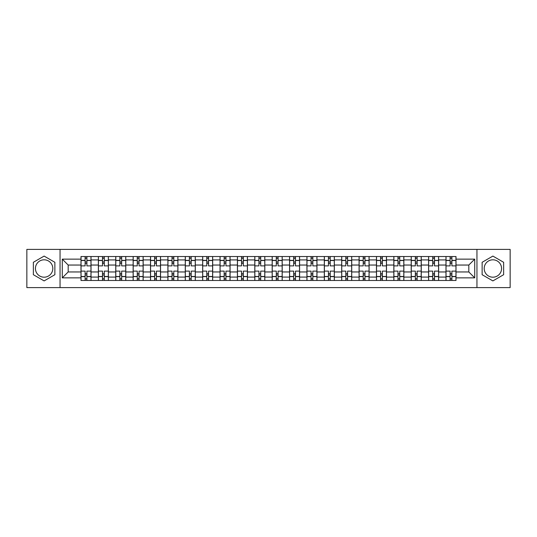 <?xml version="1.0" encoding="UTF-8"?>
<svg xmlns="http://www.w3.org/2000/svg" width="537" height="537" viewBox="0 0 537 537"><rect width="100%" height="100%" fill="white"/><g stroke="black" fill="none" stroke-linecap="round" stroke-linejoin="round"><path stroke-width="0.81" d="M44.121 277.193A8.693 8.693 0 0 1 35.429 268.5A8.693 8.693 0 0 1 44.121 259.807A8.693 8.693 0 0 1 52.807 268.5A8.693 8.693 0 0 1 44.121 277.193M492.879 277.193A8.693 8.693 0 0 1 484.193 268.5A8.693 8.693 0 0 1 492.879 259.807A8.693 8.693 0 0 1 501.571 268.5A8.693 8.693 0 0 1 492.879 277.193M476.95 287.604L510.15 287.604L510.15 249.396L26.85 249.396L26.85 287.604L476.95 287.604L476.95 249.396M98.378 280.475L98.378 259.921L91.022 259.921L91.022 280.475M91.022 259.921L91.022 256.525M98.378 259.921L98.378 256.525M108.4 256.525L108.4 280.475M115.757 280.475L115.757 256.525M125.786 256.525L125.786 280.475M133.136 280.475L133.136 256.525M143.164 256.525L143.164 280.475M150.514 280.475L150.514 256.525M160.543 256.525L160.543 280.475M167.893 280.475L167.893 256.525M177.922 256.525L177.922 280.475M185.278 280.475L185.278 256.525M195.3 256.525L195.3 280.475M202.657 280.475L202.657 256.525M212.686 256.525L212.686 280.475M220.036 280.475L220.036 256.525M230.064 256.525L230.064 280.475M237.414 280.475L237.414 256.525M247.443 256.525L247.443 280.475M254.8 280.475L254.8 256.525M264.822 256.525L264.822 280.475M272.178 280.475L272.178 256.525M282.2 256.525L282.2 280.475M289.557 280.475L289.557 256.525M299.586 256.525L299.586 280.475M306.936 280.475L306.936 256.525M316.964 256.525L316.964 280.475M324.314 280.475L324.314 256.525M334.343 256.525L334.343 280.475M341.7 280.475L341.7 256.525M351.722 256.525L351.722 280.475M359.078 280.475L359.078 256.525M369.107 256.525L369.107 280.475M376.457 280.475L376.457 256.525M386.486 256.525L386.486 280.475M393.836 280.475L393.836 256.525M403.864 256.525L403.864 280.475M411.214 280.475L411.214 256.525M421.243 256.525L421.243 280.475M428.6 280.475L428.6 256.525M438.622 256.525L438.622 280.475M445.978 280.475L445.978 256.525M445.978 271.957L438.622 271.957M428.6 271.957L421.243 271.957M411.214 271.957L403.864 271.957M393.836 271.957L386.486 271.957M376.457 271.957L369.107 271.957M359.078 271.957L351.722 271.957M341.7 271.957L334.343 271.957M324.314 271.957L316.964 271.957M306.936 271.957L299.586 271.957M289.557 271.957L282.2 271.957M272.178 271.957L264.822 271.957M254.8 271.957L247.443 271.957M237.414 271.957L230.064 271.957M220.036 271.957L212.686 271.957M202.657 271.957L195.3 271.957M185.278 271.957L177.922 271.957M167.893 271.957L160.543 271.957M150.514 271.957L143.164 271.957M133.136 271.957L125.786 271.957M115.757 271.957L108.4 271.957M98.378 271.957L91.022 271.957M445.978 265.043L438.622 265.043M428.6 265.043L421.243 265.043M411.214 265.043L403.864 265.043M393.836 265.043L386.486 265.043M376.457 265.043L369.107 265.043M359.078 265.043L351.722 265.043M341.7 265.043L334.343 265.043M324.314 265.043L316.964 265.043M306.936 265.043L299.586 265.043M289.557 265.043L282.2 265.043M272.178 265.043L264.822 265.043M254.8 265.043L247.443 265.043M237.414 265.043L230.064 265.043M220.036 265.043L212.686 265.043M202.657 265.043L195.3 265.043M185.278 265.043L177.922 265.043M167.893 265.043L160.543 265.043M150.514 265.043L143.164 265.043M133.136 265.043L125.786 265.043M115.757 265.043L108.4 265.043M98.378 265.043L91.022 265.043M68.186 271.957L80.993 271.957L80.993 265.043L68.186 265.043L68.186 271.957L62.279 277.857L62.279 259.143L80.993 259.143L80.993 265.043M456.007 265.043L456.007 271.957L468.814 271.957L468.814 265.043L456.007 265.043L456.007 256.525L80.993 256.525L80.993 259.143M456.007 259.143L474.721 259.143L474.721 277.857L456.007 277.857L456.007 271.957M80.993 271.957L80.993 280.475L456.007 280.475L456.007 277.857M80.993 277.857L62.279 277.857M60.05 287.604L60.05 249.396M54.868 262.291L44.121 256.089L33.368 262.291L33.368 274.709L44.121 280.911L54.868 274.709L54.868 262.291M503.632 262.291L492.879 256.089L482.132 262.291L482.132 274.709L492.879 280.911L503.632 274.709L503.632 262.291M86.9 278.804L85.115 278.804M85.115 258.196L86.9 258.196M104.279 278.804L102.5 278.804M102.5 258.196L104.279 258.196M121.657 278.804L119.879 278.804M119.879 258.196L121.657 258.196M139.043 278.804L137.257 278.804M137.257 258.196L139.043 258.196M156.421 278.804L154.636 278.804M154.636 258.196L156.421 258.196M173.8 278.804L172.021 278.804M172.021 258.196L173.8 258.196M191.179 278.804L189.4 278.804M189.4 258.196L191.179 258.196M208.564 278.804L206.779 278.804M206.779 258.196L208.564 258.196M225.943 278.804L224.157 278.804M224.157 258.196L225.943 258.196M243.321 278.804L241.536 278.804M241.536 258.196L243.321 258.196M260.7 278.804L258.921 278.804M258.921 258.196L260.7 258.196M278.079 278.804L276.3 278.804M276.3 258.196L278.079 258.196M295.464 278.804L293.679 278.804M293.679 258.196L295.464 258.196M312.843 278.804L311.057 278.804M311.057 258.196L312.843 258.196M330.221 278.804L328.436 278.804M328.436 258.196L330.221 258.196M347.6 278.804L345.821 278.804M345.821 258.196L347.6 258.196M364.979 278.804L363.2 278.804M363.2 258.196L364.979 258.196M382.364 278.804L380.579 278.804M380.579 258.196L382.364 258.196M399.743 278.804L397.957 278.804M397.957 258.196L399.743 258.196M417.121 278.804L415.343 278.804M415.343 258.196L417.121 258.196M434.5 278.804L432.721 278.804M432.721 258.196L434.5 258.196M451.886 278.804L450.1 278.804M450.1 258.196L451.886 258.196M62.279 259.143L68.186 265.043M468.814 271.957L474.721 277.857M468.814 265.043L474.721 259.143M90.968 280.475L90.968 265.882L86.9 265.882L86.9 256.525M85.115 256.525L85.115 265.882L81.053 265.882L81.053 256.525M90.968 265.882L90.968 256.525M81.053 280.475L81.053 271.118L85.115 271.118L85.115 280.475M86.9 280.475L86.9 271.118L90.968 271.118M85.115 263.432L86.9 263.432M81.053 271.118L81.053 265.882M86.9 273.568L85.115 273.568M86.9 279.025L85.115 279.025M85.115 275.018L86.9 275.018M86.9 261.982L85.115 261.982M85.115 257.975L86.9 257.975M108.346 280.475L108.346 265.882L104.279 265.882L104.279 256.525M102.5 256.525L102.5 265.882L98.432 265.882L98.432 256.525M108.346 265.882L108.346 256.525M98.432 280.475L98.432 271.118L102.5 271.118L102.5 280.475M104.279 280.475L104.279 271.118L108.346 271.118M102.5 263.432L104.279 263.432M98.432 271.118L98.432 265.882M104.279 273.568L102.5 273.568M104.279 279.025L102.5 279.025M102.5 275.018L104.279 275.018M104.279 261.982L102.5 261.982M102.5 257.975L104.279 257.975M125.725 280.475L125.725 265.882L121.657 265.882L121.657 256.525M119.879 256.525L119.879 265.882L115.811 265.882L115.811 256.525M125.725 265.882L125.725 256.525M115.811 280.475L115.811 271.118L119.879 271.118L119.879 280.475M121.657 280.475L121.657 271.118L125.725 271.118M119.879 263.432L121.657 263.432M115.811 271.118L115.811 265.882M121.657 273.568L119.879 273.568M121.657 279.025L119.879 279.025M119.879 275.018L121.657 275.018M121.657 261.982L119.879 261.982M119.879 257.975L121.657 257.975M143.111 280.475L143.111 265.882L139.043 265.882L139.043 256.525M137.257 256.525L137.257 265.882L133.189 265.882L133.189 256.525M143.111 265.882L143.111 256.525M133.189 280.475L133.189 271.118L137.257 271.118L137.257 280.475M139.043 280.475L139.043 271.118L143.111 271.118M137.257 263.432L139.043 263.432M133.189 271.118L133.189 265.882M139.043 273.568L137.257 273.568M139.043 279.025L137.257 279.025M137.257 275.018L139.043 275.018M139.043 261.982L137.257 261.982M137.257 257.975L139.043 257.975M160.489 280.475L160.489 265.882L156.421 265.882L156.421 256.525M154.636 256.525L154.636 265.882L150.575 265.882L150.575 256.525M160.489 265.882L160.489 256.525M150.575 280.475L150.575 271.118L154.636 271.118L154.636 280.475M156.421 280.475L156.421 271.118L160.489 271.118M154.636 263.432L156.421 263.432M150.575 271.118L150.575 265.882M156.421 273.568L154.636 273.568M156.421 279.025L154.636 279.025M154.636 275.018L156.421 275.018M156.421 261.982L154.636 261.982M154.636 257.975L156.421 257.975M177.868 280.475L177.868 265.882L173.8 265.882L173.8 256.525M172.021 256.525L172.021 265.882L167.953 265.882L167.953 256.525M177.868 265.882L177.868 256.525M167.953 280.475L167.953 271.118L172.021 271.118L172.021 280.475M173.8 280.475L173.8 271.118L177.868 271.118M172.021 263.432L173.8 263.432M167.953 271.118L167.953 265.882M173.8 273.568L172.021 273.568M173.8 279.025L172.021 279.025M172.021 275.018L173.8 275.018M173.8 261.982L172.021 261.982M172.021 257.975L173.8 257.975M195.246 280.475L195.246 265.882L191.179 265.882L191.179 256.525M189.4 256.525L189.4 265.882L185.332 265.882L185.332 256.525M195.246 265.882L195.246 256.525M185.332 280.475L185.332 271.118L189.4 271.118L189.4 280.475M191.179 280.475L191.179 271.118L195.246 271.118M189.4 263.432L191.179 263.432M185.332 271.118L185.332 265.882M191.179 273.568L189.4 273.568M191.179 279.025L189.4 279.025M189.4 275.018L191.179 275.018M191.179 261.982L189.4 261.982M189.4 257.975L191.179 257.975M212.625 280.475L212.625 265.882L208.564 265.882L208.564 256.525M206.779 256.525L206.779 265.882L202.711 265.882L202.711 256.525M212.625 265.882L212.625 256.525M202.711 280.475L202.711 271.118L206.779 271.118L206.779 280.475M208.564 280.475L208.564 271.118L212.625 271.118M206.779 263.432L208.564 263.432M202.711 271.118L202.711 265.882M208.564 273.568L206.779 273.568M208.564 279.025L206.779 279.025M206.779 275.018L208.564 275.018M208.564 261.982L206.779 261.982M206.779 257.975L208.564 257.975M230.011 280.475L230.011 265.882L225.943 265.882L225.943 256.525M224.157 256.525L224.157 265.882L220.089 265.882L220.089 256.525M230.011 265.882L230.011 256.525M220.089 280.475L220.089 271.118L224.157 271.118L224.157 280.475M225.943 280.475L225.943 271.118L230.011 271.118M224.157 263.432L225.943 263.432M220.089 271.118L220.089 265.882M225.943 273.568L224.157 273.568M225.943 279.025L224.157 279.025M224.157 275.018L225.943 275.018M225.943 261.982L224.157 261.982M224.157 257.975L225.943 257.975M247.389 280.475L247.389 265.882L243.321 265.882L243.321 256.525M241.536 256.525L241.536 265.882L237.475 265.882L237.475 256.525M247.389 265.882L247.389 256.525M237.475 280.475L237.475 271.118L241.536 271.118L241.536 280.475M243.321 280.475L243.321 271.118L247.389 271.118M241.536 263.432L243.321 263.432M237.475 271.118L237.475 265.882M243.321 273.568L241.536 273.568M243.321 279.025L241.536 279.025M241.536 275.018L243.321 275.018M243.321 261.982L241.536 261.982M241.536 257.975L243.321 257.975M264.768 280.475L264.768 265.882L260.7 265.882L260.7 256.525M258.921 256.525L258.921 265.882L254.853 265.882L254.853 256.525M264.768 265.882L264.768 256.525M254.853 280.475L254.853 271.118L258.921 271.118L258.921 280.475M260.7 280.475L260.7 271.118L264.768 271.118M258.921 263.432L260.7 263.432M254.853 271.118L254.853 265.882M260.7 273.568L258.921 273.568M260.7 279.025L258.921 279.025M258.921 275.018L260.7 275.018M260.7 261.982L258.921 261.982M258.921 257.975L260.7 257.975M282.147 280.475L282.147 265.882L278.079 265.882L278.079 256.525M276.3 256.525L276.3 265.882L272.232 265.882L272.232 256.525M282.147 265.882L282.147 256.525M272.232 280.475L272.232 271.118L276.3 271.118L276.3 280.475M278.079 280.475L278.079 271.118L282.147 271.118M276.3 263.432L278.079 263.432M272.232 271.118L272.232 265.882M278.079 273.568L276.3 273.568M278.079 279.025L276.3 279.025M276.3 275.018L278.079 275.018M278.079 261.982L276.3 261.982M276.3 257.975L278.079 257.975M299.525 280.475L299.525 265.882L295.464 265.882L295.464 256.525M293.679 256.525L293.679 265.882L289.611 265.882L289.611 256.525M299.525 265.882L299.525 256.525M289.611 280.475L289.611 271.118L293.679 271.118L293.679 280.475M295.464 280.475L295.464 271.118L299.525 271.118M293.679 263.432L295.464 263.432M289.611 271.118L289.611 265.882M295.464 273.568L293.679 273.568M295.464 279.025L293.679 279.025M293.679 275.018L295.464 275.018M295.464 261.982L293.679 261.982M293.679 257.975L295.464 257.975M316.911 280.475L316.911 265.882L312.843 265.882L312.843 256.525M311.057 256.525L311.057 265.882L306.989 265.882L306.989 256.525M316.911 265.882L316.911 256.525M306.989 280.475L306.989 271.118L311.057 271.118L311.057 280.475M312.843 280.475L312.843 271.118L316.911 271.118M311.057 263.432L312.843 263.432M306.989 271.118L306.989 265.882M312.843 273.568L311.057 273.568M312.843 279.025L311.057 279.025M311.057 275.018L312.843 275.018M312.843 261.982L311.057 261.982M311.057 257.975L312.843 257.975M334.289 280.475L334.289 265.882L330.221 265.882L330.221 256.525M328.436 256.525L328.436 265.882L324.375 265.882L324.375 256.525M334.289 265.882L334.289 256.525M324.375 280.475L324.375 271.118L328.436 271.118L328.436 280.475M330.221 280.475L330.221 271.118L334.289 271.118M328.436 263.432L330.221 263.432M324.375 271.118L324.375 265.882M330.221 273.568L328.436 273.568M330.221 279.025L328.436 279.025M328.436 275.018L330.221 275.018M330.221 261.982L328.436 261.982M328.436 257.975L330.221 257.975M351.668 280.475L351.668 265.882L347.6 265.882L347.6 256.525M345.821 256.525L345.821 265.882L341.754 265.882L341.754 256.525M351.668 265.882L351.668 256.525M341.754 280.475L341.754 271.118L345.821 271.118L345.821 280.475M347.6 280.475L347.6 271.118L351.668 271.118M345.821 263.432L347.6 263.432M341.754 271.118L341.754 265.882M347.6 273.568L345.821 273.568M347.6 279.025L345.821 279.025M345.821 275.018L347.6 275.018M347.6 261.982L345.821 261.982M345.821 257.975L347.6 257.975M369.047 280.475L369.047 265.882L364.979 265.882L364.979 256.525M363.2 256.525L363.2 265.882L359.132 265.882L359.132 256.525M369.047 265.882L369.047 256.525M359.132 280.475L359.132 271.118L363.2 271.118L363.2 280.475M364.979 280.475L364.979 271.118L369.047 271.118M363.2 263.432L364.979 263.432M359.132 271.118L359.132 265.882M364.979 273.568L363.2 273.568M364.979 279.025L363.2 279.025M363.2 275.018L364.979 275.018M364.979 261.982L363.2 261.982M363.2 257.975L364.979 257.975M386.425 280.475L386.425 265.882L382.364 265.882L382.364 256.525M380.579 256.525L380.579 265.882L376.511 265.882L376.511 256.525M386.425 265.882L386.425 256.525M376.511 280.475L376.511 271.118L380.579 271.118L380.579 280.475M382.364 280.475L382.364 271.118L386.425 271.118M380.579 263.432L382.364 263.432M376.511 271.118L376.511 265.882M382.364 273.568L380.579 273.568M382.364 279.025L380.579 279.025M380.579 275.018L382.364 275.018M382.364 261.982L380.579 261.982M380.579 257.975L382.364 257.975M403.811 280.475L403.811 265.882L399.743 265.882L399.743 256.525M397.957 256.525L397.957 265.882L393.889 265.882L393.889 256.525M403.811 265.882L403.811 256.525M393.889 280.475L393.889 271.118L397.957 271.118L397.957 280.475M399.743 280.475L399.743 271.118L403.811 271.118M397.957 263.432L399.743 263.432M393.889 271.118L393.889 265.882M399.743 273.568L397.957 273.568M399.743 279.025L397.957 279.025M397.957 275.018L399.743 275.018M399.743 261.982L397.957 261.982M397.957 257.975L399.743 257.975M421.189 280.475L421.189 265.882L417.121 265.882L417.121 256.525M415.343 256.525L415.343 265.882L411.275 265.882L411.275 256.525M421.189 265.882L421.189 256.525M411.275 280.475L411.275 271.118L415.343 271.118L415.343 280.475M417.121 280.475L417.121 271.118L421.189 271.118M415.343 263.432L417.121 263.432M411.275 271.118L411.275 265.882M417.121 273.568L415.343 273.568M417.121 279.025L415.343 279.025M415.343 275.018L417.121 275.018M417.121 261.982L415.343 261.982M415.343 257.975L417.121 257.975M438.568 280.475L438.568 265.882L434.5 265.882L434.5 256.525M432.721 256.525L432.721 265.882L428.654 265.882L428.654 256.525M438.568 265.882L438.568 256.525M428.654 280.475L428.654 271.118L432.721 271.118L432.721 280.475M434.5 280.475L434.5 271.118L438.568 271.118M432.721 263.432L434.5 263.432M428.654 271.118L428.654 265.882M434.5 273.568L432.721 273.568M434.5 279.025L432.721 279.025M432.721 275.018L434.5 275.018M434.5 261.982L432.721 261.982M432.721 257.975L434.5 257.975M455.947 280.475L455.947 265.882L451.886 265.882L451.886 256.525M450.1 256.525L450.1 265.882L446.032 265.882L446.032 256.525M455.947 265.882L455.947 256.525M446.032 280.475L446.032 271.118L450.1 271.118L450.1 280.475M451.886 280.475L451.886 271.118L455.947 271.118M450.1 263.432L451.886 263.432M446.032 271.118L446.032 265.882M451.886 273.568L450.1 273.568M451.886 279.025L450.1 279.025M450.1 275.018L451.886 275.018M451.886 261.982L450.1 261.982M450.1 257.975L451.886 257.975M428.6 259.921L421.243 259.921M411.214 259.921L403.864 259.921M393.836 259.921L386.486 259.921M376.457 259.921L369.107 259.921M359.078 259.921L351.722 259.921M341.7 259.921L334.343 259.921M324.314 259.921L316.964 259.921M306.936 259.921L299.586 259.921M289.557 259.921L282.2 259.921M272.178 259.921L264.822 259.921M254.8 259.921L247.443 259.921M237.414 259.921L230.064 259.921M220.036 259.921L212.686 259.921M202.657 259.921L195.3 259.921M185.278 259.921L177.922 259.921M167.893 259.921L160.543 259.921M150.514 259.921L143.164 259.921M133.136 259.921L125.786 259.921M115.757 259.921L108.4 259.921M445.978 259.921L438.622 259.921M428.6 277.079L421.243 277.079M411.214 277.079L403.864 277.079M393.836 277.079L386.486 277.079M376.457 277.079L369.107 277.079M359.078 277.079L351.722 277.079M341.7 277.079L334.343 277.079M324.314 277.079L316.964 277.079M306.936 277.079L299.586 277.079M289.557 277.079L282.2 277.079M272.178 277.079L264.822 277.079M254.8 277.079L247.443 277.079M237.414 277.079L230.064 277.079M220.036 277.079L212.686 277.079M202.657 277.079L195.3 277.079M185.278 277.079L177.922 277.079M167.893 277.079L160.543 277.079M150.514 277.079L143.164 277.079M133.136 277.079L125.786 277.079M115.757 277.079L108.4 277.079M98.378 277.079L91.022 277.079M445.978 277.079L438.622 277.079M90.968 260.364L86.9 260.364M85.115 260.364L81.053 260.364M85.115 260.519L81.053 260.519M85.115 276.481L81.053 276.481M85.115 276.636L81.053 276.636M90.968 276.636L86.9 276.636M90.968 260.519L86.9 260.519M90.968 276.481L86.9 276.481M108.346 260.364L104.279 260.364M102.5 260.364L98.432 260.364M102.5 260.519L98.432 260.519M102.5 276.481L98.432 276.481M102.5 276.636L98.432 276.636M108.346 276.636L104.279 276.636M108.346 260.519L104.279 260.519M108.346 276.481L104.279 276.481M125.725 260.364L121.657 260.364M119.879 260.364L115.811 260.364M119.879 260.519L115.811 260.519M119.879 276.481L115.811 276.481M119.879 276.636L115.811 276.636M125.725 276.636L121.657 276.636M125.725 260.519L121.657 260.519M125.725 276.481L121.657 276.481M143.111 260.364L139.043 260.364M137.257 260.364L133.189 260.364M137.257 260.519L133.189 260.519M137.257 276.481L133.189 276.481M137.257 276.636L133.189 276.636M143.111 276.636L139.043 276.636M143.111 260.519L139.043 260.519M143.111 276.481L139.043 276.481M160.489 260.364L156.421 260.364M154.636 260.364L150.575 260.364M154.636 260.519L150.575 260.519M154.636 276.481L150.575 276.481M154.636 276.636L150.575 276.636M160.489 276.636L156.421 276.636M160.489 260.519L156.421 260.519M160.489 276.481L156.421 276.481M177.868 260.364L173.8 260.364M172.021 260.364L167.953 260.364M172.021 260.519L167.953 260.519M172.021 276.481L167.953 276.481M172.021 276.636L167.953 276.636M177.868 276.636L173.8 276.636M177.868 260.519L173.8 260.519M177.868 276.481L173.8 276.481M195.246 260.364L191.179 260.364M189.4 260.364L185.332 260.364M189.4 260.519L185.332 260.519M189.4 276.481L185.332 276.481M189.4 276.636L185.332 276.636M195.246 276.636L191.179 276.636M195.246 260.519L191.179 260.519M195.246 276.481L191.179 276.481M212.625 260.364L208.564 260.364M206.779 260.364L202.711 260.364M206.779 260.519L202.711 260.519M206.779 276.481L202.711 276.481M206.779 276.636L202.711 276.636M212.625 276.636L208.564 276.636M212.625 260.519L208.564 260.519M212.625 276.481L208.564 276.481M230.011 260.364L225.943 260.364M224.157 260.364L220.089 260.364M224.157 260.519L220.089 260.519M224.157 276.481L220.089 276.481M224.157 276.636L220.089 276.636M230.011 276.636L225.943 276.636M230.011 260.519L225.943 260.519M230.011 276.481L225.943 276.481M247.389 260.364L243.321 260.364M241.536 260.364L237.475 260.364M241.536 260.519L237.475 260.519M241.536 276.481L237.475 276.481M241.536 276.636L237.475 276.636M247.389 276.636L243.321 276.636M247.389 260.519L243.321 260.519M247.389 276.481L243.321 276.481M264.768 260.364L260.7 260.364M258.921 260.364L254.853 260.364M258.921 260.519L254.853 260.519M258.921 276.481L254.853 276.481M258.921 276.636L254.853 276.636M264.768 276.636L260.7 276.636M264.768 260.519L260.7 260.519M264.768 276.481L260.7 276.481M282.147 260.364L278.079 260.364M276.3 260.364L272.232 260.364M276.3 260.519L272.232 260.519M276.3 276.481L272.232 276.481M276.3 276.636L272.232 276.636M282.147 276.636L278.079 276.636M282.147 260.519L278.079 260.519M282.147 276.481L278.079 276.481M299.525 260.364L295.464 260.364M293.679 260.364L289.611 260.364M293.679 260.519L289.611 260.519M293.679 276.481L289.611 276.481M293.679 276.636L289.611 276.636M299.525 276.636L295.464 276.636M299.525 260.519L295.464 260.519M299.525 276.481L295.464 276.481M316.911 260.364L312.843 260.364M311.057 260.364L306.989 260.364M311.057 260.519L306.989 260.519M311.057 276.481L306.989 276.481M311.057 276.636L306.989 276.636M316.911 276.636L312.843 276.636M316.911 260.519L312.843 260.519M316.911 276.481L312.843 276.481M334.289 260.364L330.221 260.364M328.436 260.364L324.375 260.364M328.436 260.519L324.375 260.519M328.436 276.481L324.375 276.481M328.436 276.636L324.375 276.636M334.289 276.636L330.221 276.636M334.289 260.519L330.221 260.519M334.289 276.481L330.221 276.481M351.668 260.364L347.6 260.364M345.821 260.364L341.754 260.364M345.821 260.519L341.754 260.519M345.821 276.481L341.754 276.481M345.821 276.636L341.754 276.636M351.668 276.636L347.6 276.636M351.668 260.519L347.6 260.519M351.668 276.481L347.6 276.481M369.047 260.364L364.979 260.364M363.2 260.364L359.132 260.364M363.2 260.519L359.132 260.519M363.2 276.481L359.132 276.481M363.2 276.636L359.132 276.636M369.047 276.636L364.979 276.636M369.047 260.519L364.979 260.519M369.047 276.481L364.979 276.481M386.425 260.364L382.364 260.364M380.579 260.364L376.511 260.364M380.579 260.519L376.511 260.519M380.579 276.481L376.511 276.481M380.579 276.636L376.511 276.636M386.425 276.636L382.364 276.636M386.425 260.519L382.364 260.519M386.425 276.481L382.364 276.481M403.811 260.364L399.743 260.364M397.957 260.364L393.889 260.364M397.957 260.519L393.889 260.519M397.957 276.481L393.889 276.481M397.957 276.636L393.889 276.636M403.811 276.636L399.743 276.636M403.811 260.519L399.743 260.519M403.811 276.481L399.743 276.481M421.189 260.364L417.121 260.364M415.343 260.364L411.275 260.364M415.343 260.519L411.275 260.519M415.343 276.481L411.275 276.481M415.343 276.636L411.275 276.636M421.189 276.636L417.121 276.636M421.189 260.519L417.121 260.519M421.189 276.481L417.121 276.481M438.568 260.364L434.5 260.364M432.721 260.364L428.654 260.364M432.721 260.519L428.654 260.519M432.721 276.481L428.654 276.481M432.721 276.636L428.654 276.636M438.568 276.636L434.5 276.636M438.568 260.519L434.5 260.519M438.568 276.481L434.5 276.481M455.947 260.364L451.886 260.364M450.1 260.364L446.032 260.364M450.1 260.519L446.032 260.519M450.1 276.481L446.032 276.481M450.1 276.636L446.032 276.636M455.947 276.636L451.886 276.636M455.947 260.519L451.886 260.519M455.947 276.481L451.886 276.481"/></g></svg>
